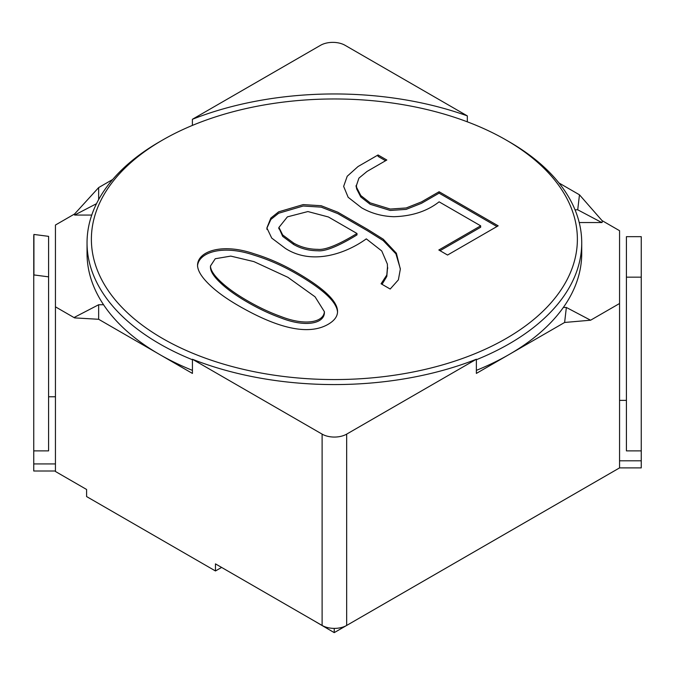 <?xml version="1.0" encoding="UTF-8"?>
<svg xmlns="http://www.w3.org/2000/svg" width="675" height="675" viewBox="0 0 675 675"><rect width="100%" height="100%" fill="white"/><g stroke="black" fill="none" stroke-linecap="round" stroke-linejoin="round"><path stroke-width="1.01" d="M641.25 277.163L641.25 450.883L626.417 450.883L626.417 236.663L641.25 236.663L641.25 277.163L626.417 277.163M33.919 234.444A21.6 17.634 -0 0 0 33.75 236.663L33.75 277.163A21.6 17.634 -0 0 1 33.919 274.936L33.919 234.444L48.592 236.351L48.592 276.851L33.919 274.936M33.75 277.163L33.75 450.883L48.583 450.883L48.583 277.163A6.758 5.518 -0 0 1 48.592 276.851M476.373 359.235A251.682 145.302 180 0 1 192.426 359.252L322.11 434.126A17.356 10.024 180 0 0 346.663 434.126L476.373 359.235L476.373 373.41L509.279 354.409A247.337 142.796 180 0 1 476.373 370.364M192.426 370.373A247.337 142.796 180 0 1 160.878 355.21L192.426 373.427L192.426 359.252M91.758 215.063L74.596 215.063L74.596 213.975L98.651 187.582L98.651 199.572M74.596 317.891L98.651 319.283L158.11 353.607A247.337 142.796 180 0 1 103.562 304.746L98.651 304.746L74.596 317.242L74.596 317.891L55.443 306.838L55.443 225.028L74.596 213.975M509.279 141.834L506.208 140.062A243 140.299 180 0 1 506.208 338.47A243 140.299 180 0 1 162.557 338.47A243 140.299 180 0 1 162.548 140.062A243 140.299 180 0 1 506.208 140.062L509.279 141.834A247.337 142.796 180 0 1 581.723 242.806L581.723 253.437A247.337 142.796 180 0 1 563.338 307.462L566.359 307.462L590.591 320.22L619.557 303.497L619.557 230.698L602.294 220.742L602.083 222.556L579.226 222.556M575.024 209.807L577.724 209.807L601.813 222.556M590.448 320.22L564.621 322.464L566.359 307.462M293.6 243.042C300.848 247.202 308.931 249.303 317.866 249.345C327.898 250.501 347.178 239.515 356.991 233.483L328.404 216.979L307.901 211.553L287.398 216.869L278.935 227.433L282.673 234.951L293.6 243.042L293.6 244.46C300.848 248.619 308.931 250.72 317.866 250.762C327.898 251.918 347.178 240.933 356.991 234.9L356.991 233.483M247.328 300.704C258.803 307.336 270 312.601 280.91 316.507C305.176 326.101 323.705 322.296 324.388 311.681L315.048 296.798L287.862 277.307L253.918 261.613L230.766 256.103L215.257 258.736L210.473 265.984C210.566 270.017 213.764 275.037 220.058 281.053C226.859 287.567 235.955 294.123 247.328 300.704M278.969 228.007L282.673 236.368L293.6 244.46M210.457 265.984L210.457 267.401C210.566 271.434 213.764 276.455 220.058 282.471C226.859 288.984 235.955 295.54 247.328 302.122C258.803 308.753 270 314.018 280.91 317.925C305.176 327.518 323.705 323.713 324.388 313.099M382.05 284.335L386.809 276.438L387.45 268.751M266.895 228.184L270.844 219.485L278.648 213.241L303.193 206.018L321.182 207.141L337.804 213.621L367.242 230.614L383.231 240.604L395.913 253.834L400.334 268.777M440.041 250.703L480.667 227.247L480.667 225.83L439.096 201.833C427.216 211.174 412.172 216.135 393.955 216.709C382.143 216.354 371.351 213.384 361.598 207.799L348.157 197.286L343.642 186.393L347.212 176.259L358.028 166.539L378.059 154.972L386.809 160.017L367.057 171.425L358.923 178.132L356.408 185.591L356.619 187.439L360.788 195.539L370.162 202.863L390.285 209.056L406.181 207.959L421.512 201.884L439.096 191.734L498.158 225.83L447.559 255.04L438.818 249.995L480.667 225.83M356.408 187.009L356.619 188.857L360.788 196.957L370.162 204.28L390.285 210.465L406.181 209.377L421.512 203.302L439.096 193.151L496.935 226.538M378.059 154.972L378.059 156.389L385.577 160.726M197.547 265.655C199.091 251.918 223.408 244.645 254.011 255.158C268.405 259.546 282.513 265.731 296.333 273.729C323.08 289.17 336.808 301.944 337.525 312.069M33.75 450.883L33.75 463.928L55.443 463.928M33.75 463.928L33.75 471.007L55.443 471.007M366.306 238.866C345.575 253.842 311.808 265.52 285.331 248.366L271.713 238.073L266.887 227.956L270.844 218.067L278.648 211.823L303.193 204.601L321.182 205.723L337.804 212.203L367.242 229.196L383.231 239.186L396.377 253.218L400.334 269.156L398.377 279.855L390.192 289.035L381.071 283.77L386.809 275.02L387.45 267.334L387.366 264.06L381.755 250.965L366.306 238.866M439.096 193.151L439.096 191.734M238.494 305.699C224.336 297.515 213.519 289.347 206.044 281.213C200.441 275.138 197.606 269.789 197.53 265.148C197.885 250.914 222.767 242.949 254.011 253.741C268.405 258.128 282.513 264.322 296.333 272.312C323.722 288.124 337.458 301.143 337.551 311.377C337.601 316.313 334.488 320.617 328.21 324.27C309.074 335.374 279.163 329.189 238.494 305.699M55.443 306.838L55.443 471.487L86.594 489.476L86.594 496.564L215.468 570.966L221.602 567.422M48.583 396.765L55.443 396.765M346.309 625.649L334.226 632.627L334.226 628.383M334.226 632.627L312.255 619.76M215.468 570.966L215.468 563.878L322.11 625.447A17.356 10.024 0 0 0 346.663 625.447L619.557 467.893L619.557 303.497M98.651 304.746L98.651 319.283M96.508 203.681L74.596 215.063M626.417 400.368L619.557 400.368M619.557 460.806L641.25 460.806L641.25 467.893L619.557 467.893M112.7 179.474L98.651 187.582M192.392 119.289A251.682 145.302 180 0 1 467.319 115.881L345.085 45.309A17.356 10.024 180 0 0 320.532 45.309L192.392 119.289L192.392 125.415M641.25 460.806L641.25 450.883M192.426 359.75A247.337 142.796 180 0 1 160.878 344.579L158.11 342.976A247.337 142.796 180 0 1 87.041 242.806A247.337 142.796 180 0 1 159.486 141.834L162.548 140.062M581.723 242.806A247.337 142.796 180 0 1 476.373 359.733M563.338 307.462A247.337 142.796 180 0 1 509.279 354.409L564.621 322.464M103.562 304.746A247.337 142.796 180 0 1 87.041 253.437L87.041 242.806M467.319 115.881L467.319 121.829M602.277 220.86L579.471 194.805L558.951 182.959M579.471 194.805L577.724 209.807M322.11 434.126L322.11 625.447M160.878 355.21L158.11 353.607M346.663 434.126L346.663 625.447M278.859 228.85L278.859 227.433M324.405 311.69L324.405 313.107M387.636 267.334L387.636 268.751M266.929 229.373L266.929 227.956M356.122 186.865L356.122 185.448M197.564 265.157L197.564 266.574"/></g></svg>
